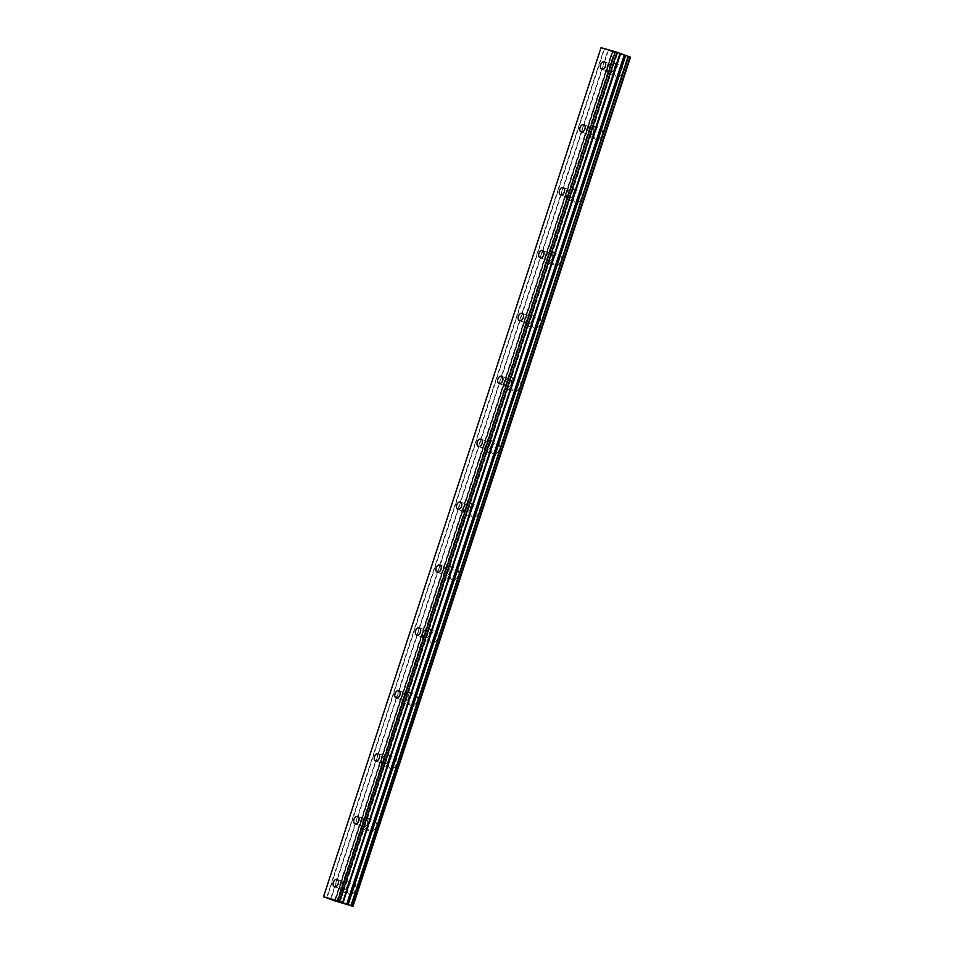 <?xml version="1.0" encoding="UTF-8"?>
<svg xmlns="http://www.w3.org/2000/svg" width="954" height="954" viewBox="0 0 954 954"><rect width="100%" height="100%" fill="white"/><g stroke="black" fill="none" stroke-linecap="round" stroke-linejoin="round"><path stroke-width="0.72" stroke-dasharray="4.77 3.58" d="M614.126 69.237A3.864 2.516 -70.1 0 0 613.017 64.932A3.864 2.516 -70.1 0 0 609.284 67.877A3.864 2.516 -70.1 0 0 610.393 72.194A3.864 2.516 -70.1 0 0 614.126 69.237M346.886 886.862A3.864 2.516 -70.1 0 0 345.777 882.545A3.864 2.516 -70.1 0 0 342.033 885.503A3.864 2.516 -70.1 0 0 343.154 889.82A3.864 2.516 -70.1 0 0 346.886 886.862M367.445 823.97A3.864 2.516 -70.1 0 0 366.336 819.653A3.864 2.516 -70.1 0 0 362.592 822.61A3.864 2.516 -70.1 0 0 363.701 826.915A3.864 2.516 -70.1 0 0 367.445 823.97M388.004 761.077A3.864 2.516 -70.1 0 0 386.895 756.76A3.864 2.516 -70.1 0 0 383.15 759.718A3.864 2.516 -70.1 0 0 384.259 764.023A3.864 2.516 -70.1 0 0 388.004 761.077M408.562 698.185A3.864 2.516 -70.1 0 0 407.453 693.868A3.864 2.516 -70.1 0 0 403.709 696.814A3.864 2.516 -70.1 0 0 404.818 701.13A3.864 2.516 -70.1 0 0 408.562 698.185M429.121 635.281A3.864 2.516 -70.1 0 0 428 630.976A3.864 2.516 -70.1 0 0 424.268 633.921A3.864 2.516 -70.1 0 0 425.377 638.238A3.864 2.516 -70.1 0 0 429.121 635.281M449.668 572.388A3.864 2.516 -70.1 0 0 448.559 568.083A3.864 2.516 -70.1 0 0 444.826 571.029A3.864 2.516 -70.1 0 0 445.935 575.345A3.864 2.516 -70.1 0 0 449.668 572.388M470.227 509.496A3.864 2.516 -70.1 0 0 469.118 505.191A3.864 2.516 -70.1 0 0 465.385 508.136A3.864 2.516 -70.1 0 0 466.494 512.453A3.864 2.516 -70.1 0 0 470.227 509.496M490.785 446.603A3.864 2.516 -70.1 0 0 489.676 442.286A3.864 2.516 -70.1 0 0 485.932 445.244A3.864 2.516 -70.1 0 0 487.053 449.561A3.864 2.516 -70.1 0 0 490.785 446.603M511.344 383.711A3.864 2.516 -70.1 0 0 510.235 379.394A3.864 2.516 -70.1 0 0 506.491 382.351A3.864 2.516 -70.1 0 0 507.6 386.656A3.864 2.516 -70.1 0 0 511.344 383.711M531.903 320.818A3.864 2.516 -70.1 0 0 530.794 316.501A3.864 2.516 -70.1 0 0 527.049 319.459A3.864 2.516 -70.1 0 0 528.158 323.764A3.864 2.516 -70.1 0 0 531.903 320.818M552.461 257.926A3.864 2.516 -70.1 0 0 551.352 253.609A3.864 2.516 -70.1 0 0 547.608 256.554A3.864 2.516 -70.1 0 0 548.717 260.871A3.864 2.516 -70.1 0 0 552.461 257.926M573.02 195.021A3.864 2.516 -70.1 0 0 571.899 190.717A3.864 2.516 -70.1 0 0 568.167 193.662A3.864 2.516 -70.1 0 0 569.276 197.979A3.864 2.516 -70.1 0 0 573.02 195.021M593.567 132.129A3.864 2.516 -70.1 0 0 592.458 127.824A3.864 2.516 -70.1 0 0 588.725 130.77A3.864 2.516 -70.1 0 0 589.834 135.086A3.864 2.516 -70.1 0 0 593.567 132.129M614.984 70.047A6.07 3.947 109.9 0 1 620.863 65.421A6.07 3.947 109.9 0 1 622.604 72.194A6.07 3.947 109.9 0 1 616.725 76.833A6.07 3.947 109.9 0 1 614.984 70.047M607.889 67.484A6.07 3.947 109.9 0 1 613.768 62.845A6.07 3.947 109.9 0 1 615.509 69.63A6.07 3.947 109.9 0 1 609.642 74.269A6.07 3.947 109.9 0 1 607.889 67.484M347.745 887.673A6.07 3.947 109.9 0 1 353.612 883.034A6.07 3.947 109.9 0 1 355.365 889.82A6.07 3.947 109.9 0 1 349.486 894.458A6.07 3.947 109.9 0 1 347.745 887.673M340.65 885.109A6.07 3.947 109.9 0 1 346.529 880.47A6.07 3.947 109.9 0 1 348.27 887.256A6.07 3.947 109.9 0 1 342.403 891.895A6.07 3.947 109.9 0 1 340.65 885.109M368.304 824.781A6.07 3.947 109.9 0 1 374.171 820.142A6.07 3.947 109.9 0 1 375.924 826.927A6.07 3.947 109.9 0 1 370.045 831.554A6.07 3.947 109.9 0 1 368.304 824.781M361.208 822.217A6.07 3.947 109.9 0 1 367.087 817.578A6.07 3.947 109.9 0 1 368.828 824.351A6.07 3.947 109.9 0 1 362.949 828.99A6.07 3.947 109.9 0 1 361.208 822.217M388.85 761.888A6.07 3.947 109.9 0 1 394.729 757.249A6.07 3.947 109.9 0 1 396.482 764.023A6.07 3.947 109.9 0 1 390.603 768.662A6.07 3.947 109.9 0 1 388.85 761.888M381.767 759.324A6.07 3.947 109.9 0 1 387.646 754.686A6.07 3.947 109.9 0 1 389.387 761.459A6.07 3.947 109.9 0 1 383.508 766.098A6.07 3.947 109.9 0 1 381.767 759.324M409.409 698.996A6.07 3.947 109.9 0 1 415.288 694.357A6.07 3.947 109.9 0 1 417.029 701.13A6.07 3.947 109.9 0 1 411.162 705.769A6.07 3.947 109.9 0 1 409.409 698.996M402.326 696.432A6.07 3.947 109.9 0 1 408.205 691.793A6.07 3.947 109.9 0 1 409.946 698.566A6.07 3.947 109.9 0 1 404.067 703.205A6.07 3.947 109.9 0 1 402.326 696.432M429.968 636.103A6.07 3.947 109.9 0 1 435.847 631.465A6.07 3.947 109.9 0 1 437.588 638.238A6.07 3.947 109.9 0 1 431.709 642.877A6.07 3.947 109.9 0 1 429.968 636.103M422.884 633.539A6.07 3.947 109.9 0 1 428.751 628.901A6.07 3.947 109.9 0 1 430.504 635.674A6.07 3.947 109.9 0 1 424.625 640.313A6.07 3.947 109.9 0 1 422.884 633.539M450.526 573.211A6.07 3.947 109.9 0 1 456.406 568.572A6.07 3.947 109.9 0 1 458.147 575.345A6.07 3.947 109.9 0 1 452.268 579.984A6.07 3.947 109.9 0 1 450.526 573.211M443.443 570.647A6.07 3.947 109.9 0 1 449.31 566.008A6.07 3.947 109.9 0 1 451.063 572.782A6.07 3.947 109.9 0 1 445.184 577.42A6.07 3.947 109.9 0 1 443.443 570.647M471.085 510.307A6.07 3.947 109.9 0 1 476.964 505.68A6.07 3.947 109.9 0 1 478.705 512.453A6.07 3.947 109.9 0 1 472.826 517.092A6.07 3.947 109.9 0 1 471.085 510.307M463.99 507.743A6.07 3.947 109.9 0 1 469.869 503.104A6.07 3.947 109.9 0 1 471.61 509.889A6.07 3.947 109.9 0 1 465.743 514.528A6.07 3.947 109.9 0 1 463.99 507.743M491.644 447.414A6.07 3.947 109.9 0 1 497.511 442.775A6.07 3.947 109.9 0 1 499.264 449.561A6.07 3.947 109.9 0 1 493.385 454.199A6.07 3.947 109.9 0 1 491.644 447.414M484.549 444.85A6.07 3.947 109.9 0 1 490.428 440.211A6.07 3.947 109.9 0 1 492.169 446.997A6.07 3.947 109.9 0 1 486.301 451.636A6.07 3.947 109.9 0 1 484.549 444.85M512.203 384.522A6.07 3.947 109.9 0 1 518.07 379.883A6.07 3.947 109.9 0 1 519.823 386.668A6.07 3.947 109.9 0 1 513.944 391.295A6.07 3.947 109.9 0 1 512.203 384.522M505.107 381.958A6.07 3.947 109.9 0 1 510.986 377.319A6.07 3.947 109.9 0 1 512.727 384.092A6.07 3.947 109.9 0 1 506.848 388.731A6.07 3.947 109.9 0 1 505.107 381.958M532.749 321.629A6.07 3.947 109.9 0 1 538.628 316.99A6.07 3.947 109.9 0 1 540.369 323.764A6.07 3.947 109.9 0 1 534.502 328.403A6.07 3.947 109.9 0 1 532.749 321.629M525.666 319.065A6.07 3.947 109.9 0 1 531.545 314.426A6.07 3.947 109.9 0 1 533.286 321.2A6.07 3.947 109.9 0 1 527.407 325.839A6.07 3.947 109.9 0 1 525.666 319.065M553.308 258.737A6.07 3.947 109.9 0 1 559.187 254.098A6.07 3.947 109.9 0 1 560.928 260.871A6.07 3.947 109.9 0 1 555.061 265.51A6.07 3.947 109.9 0 1 553.308 258.737M546.225 256.173A6.07 3.947 109.9 0 1 552.104 251.534A6.07 3.947 109.9 0 1 553.845 258.307A6.07 3.947 109.9 0 1 547.966 262.946A6.07 3.947 109.9 0 1 546.225 256.173M573.867 195.844A6.07 3.947 109.9 0 1 579.746 191.205A6.07 3.947 109.9 0 1 581.487 197.979A6.07 3.947 109.9 0 1 575.608 202.618A6.07 3.947 109.9 0 1 573.867 195.844M566.783 193.28A6.07 3.947 109.9 0 1 572.65 188.642A6.07 3.947 109.9 0 1 574.403 195.415A6.07 3.947 109.9 0 1 568.524 200.054A6.07 3.947 109.9 0 1 566.783 193.28M594.425 132.952A6.07 3.947 109.9 0 1 600.304 128.313A6.07 3.947 109.9 0 1 602.046 135.086A6.07 3.947 109.9 0 1 596.167 139.725A6.07 3.947 109.9 0 1 594.425 132.952M587.342 130.388A6.07 3.947 109.9 0 1 593.209 125.749A6.07 3.947 109.9 0 1 594.962 132.523A6.07 3.947 109.9 0 1 589.083 137.161A6.07 3.947 109.9 0 1 587.342 130.388M335.069 900.91L612.516 51.91L630.391 57.216M612.623 51.957L335.104 901.029M334.782 900.803L612.563 51.921M612.301 51.731L604.442 48.988L326.924 898.06M323.537 896.772L601.056 47.7L323.644 896.879L601.151 47.795L604.442 48.988M336.667 901.59L614.185 52.518M617.476 53.591L339.958 902.663M614.579 52.649L337.06 901.721M339.541 902.532L617.059 53.46M612.373 51.754L334.854 900.826M334.544 900.671L612.063 51.599M608.39 50.276L330.871 899.348M330.489 899.217L608.008 50.145M326.542 897.929L604.061 48.857M334.723 900.743L612.241 51.671M604.359 61.795L613.017 64.932M337.108 879.421L345.777 882.545M357.667 816.517L366.336 819.653M378.225 753.624L386.895 756.76M398.784 690.732L407.453 693.868M419.343 627.839L428 630.976M439.901 564.947L448.559 568.083M460.46 502.054L469.118 505.191M481.007 439.162L489.676 442.286M501.565 376.258L510.235 379.394M522.124 313.365L530.794 316.501M542.683 250.473L551.352 253.609M563.242 187.58L571.899 190.717M583.8 124.688L592.458 127.824M613.768 62.845L620.863 65.421M346.529 880.47L353.612 883.034M367.087 817.578L374.171 820.142M387.646 754.686L394.729 757.249M408.205 691.793L415.288 694.357M428.751 628.901L435.847 631.465M449.31 566.008L456.406 568.572M469.869 503.104L476.964 505.68M490.428 440.211L497.511 442.775M510.986 377.319L518.07 379.883M531.545 314.426L538.628 316.99M552.104 251.534L559.187 254.098M572.65 188.642L579.746 191.205M593.209 125.749L600.304 128.313M612.516 51.91L335.021 900.898M601.724 69.058L610.393 72.194M334.484 886.683L343.154 889.82M355.043 823.791L363.701 826.915M375.602 760.887L384.259 764.023M396.16 697.994L404.818 701.13M416.707 635.102L425.377 638.238M437.266 572.209L445.935 575.345M457.825 509.317L466.494 512.453M478.383 446.424L487.053 449.561M498.942 383.532L507.6 386.656M519.501 320.627L528.158 323.764M540.059 257.735L548.717 260.871M560.606 194.843L569.276 197.979M581.165 131.95L589.834 135.086M629.89 56.978L352.372 906.05M612.862 51.969L335.343 901.041M609.642 74.269L616.725 76.833M342.403 891.895L349.486 894.458M362.949 828.99L370.045 831.554M383.508 766.098L390.603 768.662M404.067 703.205L411.162 705.769M424.625 640.313L431.709 642.877M445.184 577.42L452.268 579.984M465.743 514.528L472.826 517.092M486.301 451.636L493.385 454.199M506.848 388.731L513.944 391.295M527.407 325.839L534.502 328.403M547.966 262.946L555.061 265.51M568.524 200.054L575.608 202.618M589.083 137.161L596.167 139.725"/><path stroke-width="1.43" d="M605.468 66.1A3.864 2.516 -70.1 0 0 604.359 61.795A3.864 2.516 -70.1 0 0 600.615 64.741A3.864 2.516 -70.1 0 0 601.724 69.058A3.864 2.516 -70.1 0 0 605.468 66.1M338.229 883.726A3.864 2.516 -70.1 0 0 337.108 879.421A3.864 2.516 -70.1 0 0 333.375 882.367A3.864 2.516 -70.1 0 0 334.484 886.683A3.864 2.516 -70.1 0 0 338.229 883.726M358.776 820.834A3.864 2.516 -70.1 0 0 357.667 816.517A3.864 2.516 -70.1 0 0 353.934 819.474A3.864 2.516 -70.1 0 0 355.043 823.791A3.864 2.516 -70.1 0 0 358.776 820.834M379.334 757.941A3.864 2.516 -70.1 0 0 378.225 753.624A3.864 2.516 -70.1 0 0 374.493 756.582A3.864 2.516 -70.1 0 0 375.602 760.887A3.864 2.516 -70.1 0 0 379.334 757.941M399.893 695.049A3.864 2.516 -70.1 0 0 398.784 690.732A3.864 2.516 -70.1 0 0 395.039 693.689A3.864 2.516 -70.1 0 0 396.16 697.994A3.864 2.516 -70.1 0 0 399.893 695.049M420.452 632.156A3.864 2.516 -70.1 0 0 419.343 627.839A3.864 2.516 -70.1 0 0 415.598 630.785A3.864 2.516 -70.1 0 0 416.707 635.102A3.864 2.516 -70.1 0 0 420.452 632.156M441.01 569.252A3.864 2.516 -70.1 0 0 439.901 564.947A3.864 2.516 -70.1 0 0 436.157 567.892A3.864 2.516 -70.1 0 0 437.266 572.209A3.864 2.516 -70.1 0 0 441.01 569.252M461.569 506.359A3.864 2.516 -70.1 0 0 460.46 502.054A3.864 2.516 -70.1 0 0 456.716 505A3.864 2.516 -70.1 0 0 457.825 509.317A3.864 2.516 -70.1 0 0 461.569 506.359M482.128 443.467A3.864 2.516 -70.1 0 0 481.007 439.162A3.864 2.516 -70.1 0 0 477.274 442.107A3.864 2.516 -70.1 0 0 478.383 446.424A3.864 2.516 -70.1 0 0 482.128 443.467M502.675 380.574A3.864 2.516 -70.1 0 0 501.565 376.258A3.864 2.516 -70.1 0 0 497.833 379.215A3.864 2.516 -70.1 0 0 498.942 383.532A3.864 2.516 -70.1 0 0 502.675 380.574M523.233 317.682A3.864 2.516 -70.1 0 0 522.124 313.365A3.864 2.516 -70.1 0 0 518.392 316.323A3.864 2.516 -70.1 0 0 519.501 320.627A3.864 2.516 -70.1 0 0 523.233 317.682M543.792 254.79A3.864 2.516 -70.1 0 0 542.683 250.473A3.864 2.516 -70.1 0 0 538.938 253.43A3.864 2.516 -70.1 0 0 540.059 257.735A3.864 2.516 -70.1 0 0 543.792 254.79M564.351 191.897A3.864 2.516 -70.1 0 0 563.242 187.58A3.864 2.516 -70.1 0 0 559.497 190.526A3.864 2.516 -70.1 0 0 560.606 194.843A3.864 2.516 -70.1 0 0 564.351 191.897M584.909 128.993A3.864 2.516 -70.1 0 0 583.8 124.688A3.864 2.516 -70.1 0 0 580.056 127.633A3.864 2.516 -70.1 0 0 581.165 131.95A3.864 2.516 -70.1 0 0 584.909 128.993M352.67 906.085L630.117 56.99L352.372 906.05L630.475 57.228L352.956 906.3L335.069 900.91M620.183 53.4L625.514 55.439L347.995 904.511L343.058 902.758L620.183 53.4L616.952 52.231L339.433 901.303L617.107 52.279M601.044 47.7L323.525 896.772L601.056 47.7L615.306 51.695L337.788 900.767L323.525 896.772L335.045 900.993M339.433 901.303L337.931 900.814L615.306 51.695M615.449 51.743L616.952 52.231M630.117 56.99L625.514 55.439M352.706 906.109L630.224 57.037M352.598 906.061L351.036 905.501L628.555 56.429M628.161 56.298L351.036 905.501M350.643 905.37L348.186 904.571L625.705 55.499M346.743 904.094L624.262 55.022M620.005 53.329L342.653 902.472M342.486 902.401L339.588 901.351M343.058 902.758L620.589 53.686M624.643 55.153L347.113 904.225M620.41 53.615L342.891 902.687M630.475 57.228L352.956 906.3"/></g></svg>
